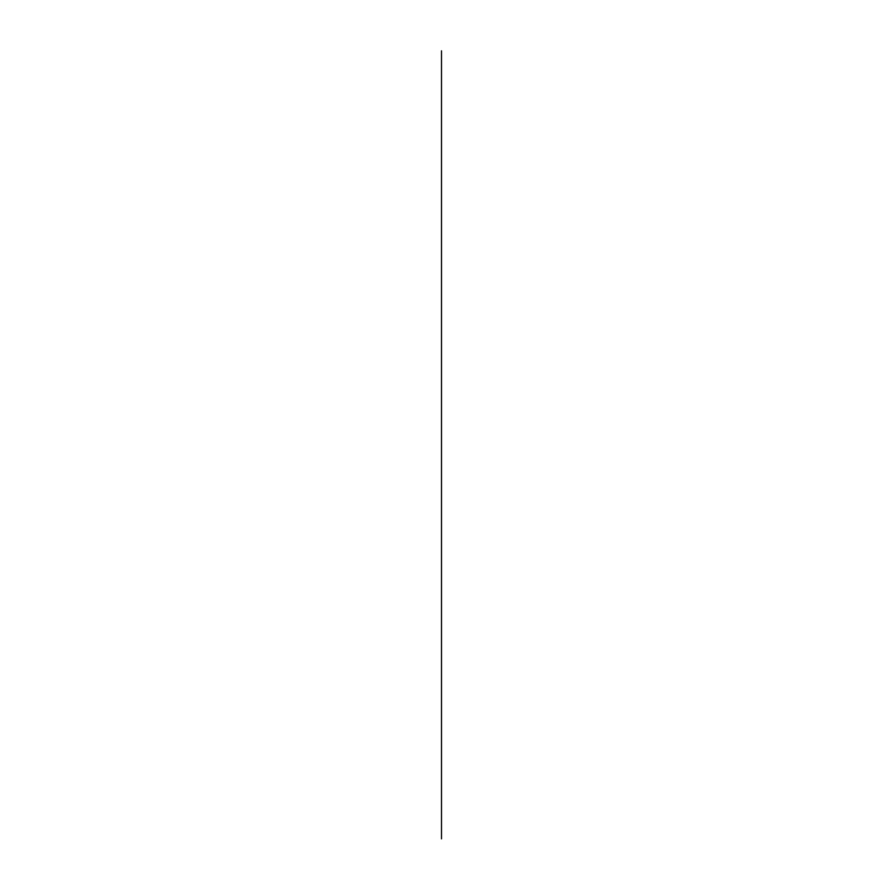 <?xml version="1.0" encoding="UTF-8"?>
<svg xmlns="http://www.w3.org/2000/svg" width="883" height="883" viewBox="0 0 883 883"><rect width="100%" height="100%" fill="white"/><g stroke="black" fill="none" stroke-linecap="round" stroke-linejoin="round"><path stroke-width="1.32" d="M441.5 50.839L441.5 838.85L441.5 50.839M441.5 825.583L441.5 838.85M441.5 63.444L441.5 826.245L441.5 63.444M441.5 72.13L441.5 74.834C441.5 77.836 441.5 77.836 441.5 74.834L441.5 72.13M441.5 66.689L441.5 77.351L441.5 66.689M441.5 79.591L441.5 83.62L441.5 79.591M441.5 59.459L441.5 77.108L441.5 59.459M441.5 69.878C441.5 73.719 441.5 73.719 441.5 69.878M441.5 141.71L441.5 287.637M441.5 66.093L441.5 51.501M441.5 340.264C441.5 382.35 441.5 382.35 441.5 340.264C441.5 298.167 441.5 298.167 441.5 340.264C441.5 357.935 441.5 357.935 441.5 340.264C441.5 322.582 441.5 322.582 441.5 340.264L441.5 399.756L441.5 340.264C441.5 362.328 441.5 318.189 441.5 340.264L441.5 313.873L441.5 340.264M441.5 609.127L441.5 667.228M441.5 694.027L441.5 575.738M441.5 591.676L441.5 605.219M441.5 686.124L441.5 593.762M441.5 619.27L441.5 667.36M441.5 566.831L441.5 550.76M441.5 611.886L441.5 617.758M441.5 619.027L441.5 617.085M441.5 602.979L441.5 607.725L441.5 602.979M441.5 657.051L441.5 680.109L441.5 657.051M441.5 643.221L441.5 649.7L441.5 643.221M441.5 632.537L441.5 637.526L441.5 632.537M441.5 624.303L441.5 628.155L441.5 624.303M441.5 617.824L441.5 620.881L441.5 617.824M441.5 612.625L441.5 615.109L441.5 612.625M441.5 607.835L441.5 605.274L441.5 607.835M441.5 602.449L441.5 599.281L441.5 602.449M441.5 595.727L441.5 591.919L441.5 595.727M441.5 587.99L441.5 591.919L441.5 587.99M441.5 580.385L441.5 584.093L441.5 580.385M441.5 574.038L441.5 576.985L441.5 574.038M441.5 624.745L441.5 628.884M441.5 671.279L441.5 576.18L441.5 671.279M441.5 709.954L441.5 707.294L441.5 709.954M441.5 605.352L441.5 600.76L441.5 605.352M441.5 683.42L441.5 607.725L441.5 683.42M441.5 621.069L441.5 517.593L441.5 621.069M441.5 667.901L441.5 470.749L441.5 667.901M441.5 622.449L441.5 654.833M441.5 603.111L441.5 636.301M441.5 590.904L441.5 619.667M441.5 587.648L441.5 615.23M441.5 569.325C441.5 595.815 441.5 542.846 441.5 569.325L441.5 579.943L441.5 569.325C441.5 604.634 441.5 534.016 441.5 569.325C441.5 591.4 441.5 547.261 441.5 569.325M441.5 662.614L441.5 476.036L441.5 662.614M441.5 560.584L441.5 578.078L441.5 560.584M441.5 571.367L441.5 574.259M441.5 691.422L441.5 693.541M441.5 666.113L441.5 679.921M441.5 298.145L441.5 382.725M441.5 293.829L441.5 386.688M441.5 376.081L441.5 384.193M441.5 304.447L441.5 296.324M441.5 307.394L441.5 372.781M441.5 350.871L441.5 319.039L441.5 350.871M441.5 327.56L441.5 352.273M441.5 326.081L441.5 354.845M441.5 356.611L441.5 360.253M441.5 323.94L441.5 320.165M441.5 319.039L441.5 361.489M441.5 368.123L441.5 369.845M441.5 368.399L441.5 312.129M441.5 369.911L441.5 372.471M441.5 312.306L441.5 310.673M441.5 310.584L441.5 308.046M441.5 353.928L441.5 326.6L441.5 353.928M441.5 355.739L441.5 357.438M441.5 324.823L441.5 323.079"/></g></svg>
